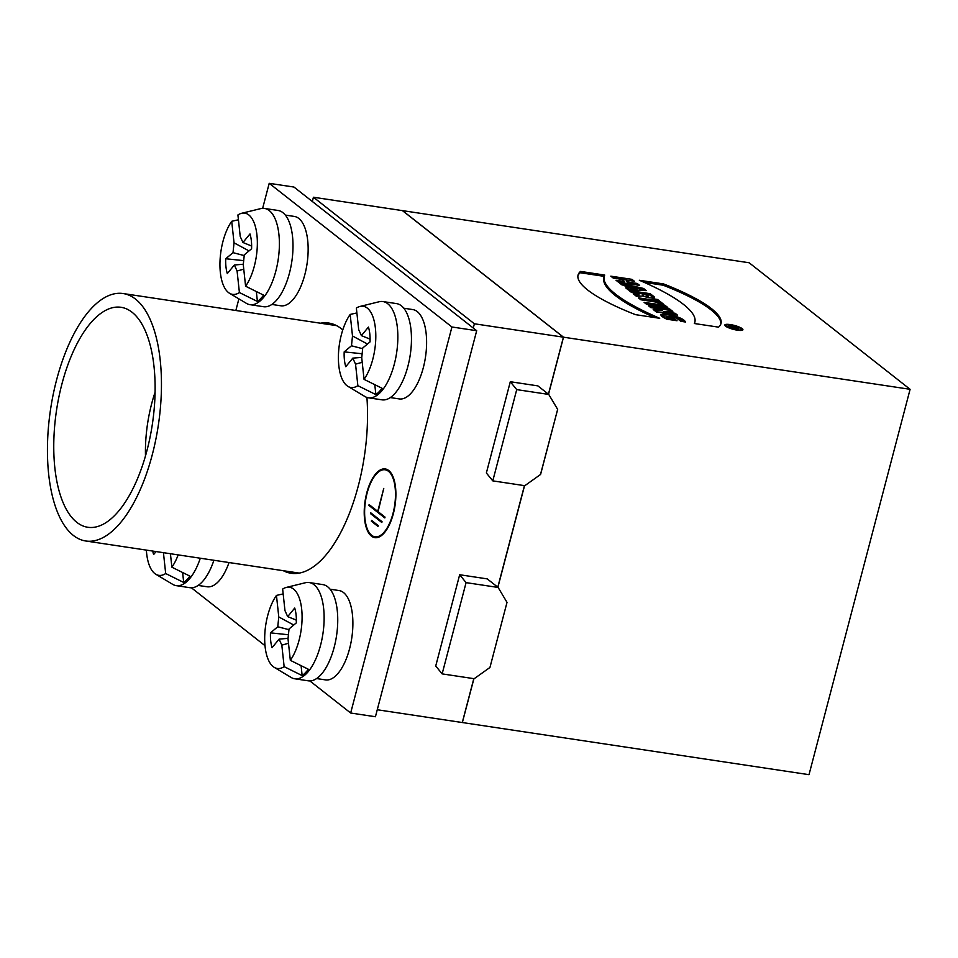 <?xml version="1.0" encoding="UTF-8"?>
<svg xmlns="http://www.w3.org/2000/svg" width="958" height="958" viewBox="0 0 958 958"><rect width="100%" height="100%" fill="white"/><g stroke="black" fill="none" stroke-linecap="round" stroke-linejoin="round"><path stroke-width="1.44" d="M737.432 330.199A9.352 2.024 14.7 0 0 742.905 329.768A9.352 2.024 14.7 0 0 734.379 325.433A9.352 2.024 14.7 0 0 724.811 325.013A9.352 2.024 14.7 0 0 737.432 330.199A9.352 2.024 14.7 0 0 739.289 327.073A9.352 2.024 14.7 0 0 724.859 324.894A9.352 2.024 14.7 0 0 737.432 330.199M625.813 285.759L628.676 287.999L625.706 287.879L628.185 289.819L646.303 290.621L643.548 288.454L619.383 282.897L628.676 287.999L625.706 287.879L628.185 289.819L646.303 290.621L643.548 288.454L619.383 282.897L621.862 284.849L629.909 286.717M662.649 309.41L653.2 309.494L656.338 311.949L677.474 315.134L675.115 313.278L663.583 311.542L672.803 311.458L669.618 308.955L648.47 305.77L650.841 307.626L662.649 309.41L653.2 309.494L656.338 311.949L677.474 315.134L675.115 313.278L663.583 311.542L672.803 311.458L669.618 308.955L648.47 305.77L650.841 307.626L662.649 309.41L662.301 310.715L654.853 310.787M402.552 210.64L749.144 262.767L910.1 389.307L563.508 337.192L402.552 210.64L313.434 197.24L474.378 323.78L473.276 328.019M668.157 317.828L674.564 318.786L677.043 320.738L666.792 319.194C658.637 315.194 659.104 313.637 668.193 314.511C678.336 316.655 684.096 319.146 685.497 322.008L680.887 321.313C683.713 319.182 662.457 313.506 668.157 317.828L674.564 318.786L677.043 320.738L666.792 319.194L660.888 314.739L665.75 314.164L674.923 316.044L685.497 322.008L680.887 321.313L675.977 317.721L666.876 316.571L668.157 317.828L667.822 319.134L666.54 317.876L666.876 316.571M639.381 293.699L633.298 293.843L636.316 296.214L643.261 296.058A7.592 1.641 14.7 0 0 654.482 297.507A7.592 1.641 14.7 0 0 653.907 296.597L650.207 293.687L629.059 290.514L631.538 292.453L639.261 293.615M654.398 300.249L638.387 297.842L640.854 299.782L656.877 302.189L658.829 303.734L663.954 304.5L657.571 299.483L652.446 298.716L654.398 300.249L638.387 297.842L640.854 299.782L656.877 302.189L658.829 303.734L663.954 304.5L657.571 299.483L652.446 298.716L654.398 300.249L654.051 301.566L640.531 299.531M665.271 305.542L644.123 302.357L646.602 304.297L667.75 307.482L665.271 305.542L644.123 302.357L646.602 304.297L667.75 307.482L665.271 305.542L665.259 307.111M624.353 281.52L616.03 280.263L618.509 282.215L639.645 285.388L637.178 283.448L629.478 282.287L626.736 280.131L634.424 281.281L631.945 279.341L610.809 276.155L613.276 278.107L621.61 279.353L624.353 281.52L616.03 280.263L618.509 282.215L639.645 285.388L637.178 283.448L629.478 282.287L626.736 280.131L634.424 281.281L631.945 279.341L610.809 276.155L613.276 278.107L621.61 279.353L624.353 281.52L624.017 282.826L618.173 281.951M580.548 271.425A124.492 26.932 14.7 0 0 635.537 314.667L659.715 318.296A148.107 32.033 -165.3 0 1 604.714 275.066L580.548 271.425A124.492 26.932 14.7 0 0 578.057 275.054A124.492 26.932 14.7 0 0 635.537 314.667L659.715 318.296A148.107 32.033 -165.3 0 1 604.199 276.431A148.107 32.033 -165.3 0 1 604.714 275.066L580.548 271.425L580.201 272.743L604.223 276.359M663.535 283.915A124.492 26.932 -165.3 0 1 718.524 327.145L694.346 323.517A148.107 32.033 14.7 0 0 639.357 280.275L663.535 283.915A124.492 26.932 -165.3 0 1 721.003 323.517A124.492 26.932 -165.3 0 1 718.524 327.145L694.346 323.517A148.107 32.033 14.7 0 0 694.861 322.139A148.107 32.033 14.7 0 0 639.357 280.275L663.535 283.915L663.199 285.221L644.147 282.359M312.32 201.479L313.434 197.24M462.355 722.512L473.923 678.659M462.391 722.44L473.875 678.659L462.283 722.536L377.26 709.746M548.431 394.181L563.424 337.192L548.479 394.217M548.539 394.265L563.508 337.192M524.493 485.646L497.849 587.23L524.517 485.646M497.897 587.278L524.553 485.658M462.403 722.548L809.007 774.675L910.1 389.307M56.654 379.679A125.127 54.462 98.6 0 1 123.067 293.531A125.127 54.462 98.6 0 1 158.309 425.364A125.127 54.462 98.6 0 1 85.849 541.007A125.127 54.462 98.6 0 1 56.654 379.679M61.959 383.859A111.224 48.415 98.6 0 1 127.51 309.35A111.224 48.415 98.6 0 1 152.322 424.466A111.224 48.415 98.6 0 1 94.758 527.187A111.224 48.415 98.6 0 1 61.959 383.859M155.064 392.301A85.358 37.146 -81.4 0 0 151.687 403.629A85.358 37.146 -81.4 0 0 145.484 456.008M557.652 409.377L540.48 474.533L557.652 409.377M507.01 602.39L489.957 667.415M557.604 409.282L548.754 394.433L537.869 385.882L510.303 381.727L516.721 389.619L492.783 480.868L486.365 472.989L510.303 381.727M459.672 574.74L466.079 582.632L442.141 673.881L435.734 666.002L459.672 574.74L487.227 578.883L498.124 587.446L506.962 602.295M402.432 210.628L563.388 337.168L474.378 323.78M540.48 474.533L524.816 485.694L492.783 480.868M516.721 389.619L548.754 394.433M442.141 673.881L474.186 678.707L489.849 667.546M466.079 582.632L498.124 587.446M296.369 620.125L287.687 616.629L284.969 610.617L282.646 589.074A41.074 17.879 98.6 0 1 286.298 587.422L305.398 582.739A48.666 21.184 98.6 0 1 309.195 582.548L322.81 584.596A48.666 21.184 98.6 0 1 327.636 586.751A48.666 21.184 98.6 0 1 335.492 641.656A48.666 21.184 98.6 0 1 308.344 680.827L294.729 678.779A48.666 21.184 98.6 0 1 291.148 677.474L274.275 667.379A41.074 17.879 98.6 0 1 267.701 615.539A41.074 17.879 98.6 0 1 276.455 595.409L278.778 616.952L293.759 625.023M309.195 582.548A48.666 21.184 98.6 0 1 314.02 584.703A48.666 21.184 98.6 0 1 321.876 639.609A48.666 21.184 98.6 0 1 294.729 678.779M283.161 593.912L276.455 595.409M286.298 587.422A41.074 17.879 98.6 0 1 301.974 612.797A41.074 17.879 98.6 0 1 290.334 660.337L288.011 638.794L289.029 628.963L296.321 622.88A28.501 12.406 98.6 0 0 294.717 608.055L287.687 616.629M288.49 643.297L281.82 645.129L284.143 666.66L302.153 675.582A48.151 20.956 -81.4 0 0 308.344 669.259L290.334 660.337M284.143 666.66A41.074 17.879 98.6 0 1 274.275 667.379M296.357 621.85L296.154 620.042M302.153 675.582L301.087 665.654M288.059 638.351L279.101 639.118L272.072 647.68A28.501 12.406 98.6 0 1 270.467 632.855L277.76 626.771L278.778 616.952M279.101 639.118L281.82 645.129M288.945 629.681L277.76 626.771M288.43 634.747L270.467 632.855M390.349 397.582L399.306 398.923A45.182 19.663 -81.4 0 0 425.472 357.166A45.182 19.663 -81.4 0 0 412.742 309.566L403.785 308.213M316.631 678.563L325.588 679.905A45.182 19.663 -81.4 0 0 351.754 638.148A45.182 19.663 -81.4 0 0 339.024 590.547L330.067 589.194M198.174 585.434L207.132 586.775A45.182 19.663 -81.4 0 0 229.022 562.538M271.892 304.452L280.85 305.794A45.182 19.663 -81.4 0 0 307.015 264.037A45.182 19.663 -81.4 0 0 294.286 216.424L285.328 215.083M476.689 330.714L293.962 187.049L269.21 183.325L451.936 326.989L476.689 330.714L375.428 716.74L350.664 713.015L309.865 680.934M235.848 310.488L238.889 298.872M262.648 208.329L269.21 183.325M265.007 645.668L191.408 587.805M451.936 326.989L350.664 713.015M371.441 536.121A34.763 15.124 98.6 0 1 365.824 496.903A34.763 15.124 98.6 0 1 385.224 468.929A34.763 15.124 98.6 0 1 395.019 505.549A34.763 15.124 98.6 0 1 374.889 537.666A34.763 15.124 98.6 0 1 371.441 536.121M320.499 323.217A126.516 55.061 98.6 0 1 328.75 323.05A126.516 55.061 98.6 0 1 342.772 329.923M366.914 397.438A126.516 55.061 98.6 0 1 291.124 573.279A126.516 55.061 98.6 0 1 283.281 570.693M375.404 536.863A34.763 15.124 -81.4 0 0 376.781 537.678M387.044 469.468A34.763 15.124 -81.4 0 0 385.487 469.839M371.656 535.306A33.889 14.753 -81.4 0 0 375.009 536.815A33.889 14.753 -81.4 0 0 394.636 505.489A33.889 14.753 -81.4 0 0 385.092 469.779A33.889 14.753 -81.4 0 0 366.184 497.07A33.889 14.753 -81.4 0 0 371.656 535.306M378.206 525.607L377.991 526.421L371.357 521.2L371.572 520.386L378.206 525.607M370.53 513.632L370.746 512.805L382.038 521.691L381.823 522.505L370.53 513.632L372.087 513.871M368.89 505.405L369.105 504.591L377.739 511.368L383.763 488.4L378.063 511.632L385.044 517.116L384.829 517.931L368.89 505.405L370.447 505.644M372.913 521.439L371.357 521.2M152.741 551.066A28.501 12.406 98.6 0 0 153.615 554.55L156.058 551.569M163.435 552.67L165.686 573.531L183.697 582.452L182.631 572.525M183.697 582.452A48.151 20.956 -81.4 0 0 189.888 576.117L171.877 567.196L170.428 553.724M213.909 560.262A48.666 21.184 98.6 0 1 189.888 587.697L176.272 585.649A48.666 21.184 98.6 0 1 172.691 584.344L155.819 574.249A41.074 17.879 98.6 0 1 146.37 550.108M200.294 558.215A48.666 21.184 98.6 0 1 176.272 585.649M178.164 554.886A41.074 17.879 98.6 0 1 171.877 567.196M165.686 573.531A41.074 17.879 98.6 0 1 155.819 574.249M362.136 353.765L344.185 351.873L351.478 345.79L352.496 335.971L367.477 344.042M362.663 348.7L351.478 345.79M362.208 362.316L355.538 364.148L357.861 385.679L375.871 394.6A48.151 20.956 -81.4 0 0 382.062 388.265L364.052 379.356L361.729 357.813L362.735 347.982L370.039 341.898A28.501 12.406 98.6 0 0 368.435 327.073L361.406 335.635L370.087 339.144M344.185 351.873A28.501 12.406 98.6 0 0 345.778 366.698L352.807 358.136L355.538 364.148M361.765 357.37L352.807 358.136M364.052 379.356A41.074 17.879 98.6 0 0 375.692 331.815A41.074 17.879 98.6 0 0 360.004 306.44A41.074 17.879 98.6 0 0 356.364 308.093L358.687 329.636L361.406 335.635M375.871 394.6L374.794 384.673M356.879 312.931L350.173 314.428L352.496 335.971M370.063 340.868L369.872 339.06M360.004 306.44L379.117 301.758A48.666 21.184 98.6 0 1 382.913 301.554L396.528 303.602A48.666 21.184 98.6 0 1 401.342 305.77A48.666 21.184 98.6 0 1 409.21 360.675A48.666 21.184 98.6 0 1 382.05 399.845L368.435 397.798A48.666 21.184 98.6 0 1 364.866 396.492L347.982 386.397A41.074 17.879 98.6 0 1 341.419 334.546A41.074 17.879 98.6 0 1 350.173 314.428M382.913 301.554A48.666 21.184 98.6 0 1 387.727 303.722A48.666 21.184 98.6 0 1 395.594 358.627A48.666 21.184 98.6 0 1 368.435 397.798M357.861 385.679A41.074 17.879 98.6 0 1 347.982 386.397M243.679 260.624L225.729 258.744L233.022 252.661L234.039 242.829L249.02 250.9M244.206 255.57L233.022 252.661M243.751 269.174L237.081 271.006L239.404 292.549L257.415 301.471A48.151 20.956 -81.4 0 0 263.606 295.136L245.595 286.214L243.272 264.683L244.278 254.852L251.583 248.769A28.501 12.406 98.6 0 0 249.978 233.944L242.949 242.506L251.631 246.014M225.729 258.744A28.501 12.406 98.6 0 0 227.321 273.569L234.351 265.007L237.081 271.006M243.308 264.228L234.351 265.007M245.595 286.214A41.074 17.879 98.6 0 0 257.235 238.674A41.074 17.879 98.6 0 0 241.548 213.311A41.074 17.879 98.6 0 0 237.907 214.963L240.23 236.506L242.949 242.506M257.415 301.471L256.337 291.543M238.422 219.789L231.716 221.286L234.039 242.829M251.607 247.727L251.415 245.919M241.548 213.311L260.66 208.628A48.666 21.184 98.6 0 1 264.456 208.425L278.071 210.473A48.666 21.184 98.6 0 1 282.885 212.64A48.666 21.184 98.6 0 1 290.753 267.545A48.666 21.184 98.6 0 1 263.594 306.716L249.978 304.668A48.666 21.184 98.6 0 1 246.41 303.363L229.525 293.268A41.074 17.879 98.6 0 1 222.963 241.416A41.074 17.879 98.6 0 1 231.716 221.286M264.456 208.425A48.666 21.184 98.6 0 1 269.27 210.592A48.666 21.184 98.6 0 1 277.137 265.498A48.666 21.184 98.6 0 1 249.978 304.668M239.404 292.549A41.074 17.879 98.6 0 1 229.525 293.268M650.614 307.458L669.271 310.26L670.816 311.482M669.618 308.955L669.271 310.26M675.115 313.278L674.983 314.763M663.583 311.542L663.235 312.859L674.767 314.583M674.564 318.786L674.228 320.104L667.822 319.134M683.868 321.756L677.114 318.188M672.48 316.775L661.128 315.541M637.238 288.382L629.909 286.705L631.741 288.142L637.238 288.382L629.909 286.705L629.574 288.011L631.406 289.448L631.741 288.142L637.238 288.382L636.89 289.699L631.406 289.448M628.676 287.999L628.328 289.316L627.502 289.28M643.548 288.454L643.201 289.771L644.171 290.525M637.238 288.394L643.201 289.771M643.069 294.19L648.327 295.627L643.069 294.19L642.722 295.507L643.848 296.273M645.86 296.932L647.979 296.932L648.327 295.627M631.202 292.202L649.859 295.004L653.56 297.914A7.592 1.641 -165.3 0 1 653.655 297.986M650.207 293.687L629.059 290.514L631.538 292.453L639.333 293.699L633.298 293.843L636.316 296.214L643.261 296.058A7.592 1.641 14.7 0 0 651.943 298.058A7.592 1.641 14.7 0 0 653.907 296.597L650.207 293.687L649.859 295.004M639.225 293.615L638.878 294.92M634.903 295.112L639.034 295.016M654.374 300.369L657.224 300.8L661.463 304.129M657.571 299.483L657.224 300.8M646.279 304.045L664.924 306.847M612.952 277.844L631.933 280.91M631.945 279.341L631.609 280.646M637.178 283.448L637.154 285.017M629.478 282.287L629.143 283.604L636.83 284.754M626.736 280.131L626.388 281.436L629.143 283.604M577.925 275.724A124.492 26.932 -165.3 0 1 580.201 272.743M604.199 276.431L603.863 277.748A148.107 32.033 14.7 0 0 654.577 317.529M720.799 324.163A124.492 26.932 14.7 0 0 663.199 285.221M694.861 322.139L694.526 323.457A148.107 32.033 -165.3 0 1 694.502 323.529M725.158 325.804A9.352 2.024 -165.3 0 1 726.128 325.648M741.444 329.672A9.352 2.024 -165.3 0 1 742.21 330.282M736.882 329.768A7.915 1.712 14.7 0 0 741.516 329.396A7.915 1.712 14.7 0 0 734.295 325.732A7.915 1.712 14.7 0 0 726.2 325.385A7.915 1.712 14.7 0 0 736.882 329.768A7.915 1.712 14.7 0 0 738.45 327.121A7.915 1.712 14.7 0 0 726.248 325.277A7.915 1.712 14.7 0 0 736.882 329.768M737.193 327.205L738.57 328.283A2.874 0.623 -165.3 0 1 737.409 328.798A2.874 0.623 -165.3 0 1 733.78 327.732L730.703 327.804L730.092 327.313L733.11 327.241L728.224 325.852L737.193 327.205L738.57 328.283A2.874 0.623 -165.3 0 1 738.798 328.63A2.874 0.623 -165.3 0 1 736.822 328.714A2.874 0.623 -165.3 0 1 733.78 327.732L730.703 327.804L730.092 327.313L733.11 327.241L728.224 325.852L737.193 327.205L737.025 327.875M733.9 327.061L737.397 328.259L733.9 327.061L733.732 327.732M629.909 286.705L631.741 288.142M497.789 587.194L524.433 485.634M462.283 722.536L473.803 678.647M643.644 294.645L643.297 295.962M653.907 296.597L653.56 297.914M85.849 541.007L299.375 573.124M123.067 293.531L336.593 325.636M563.424 337.18L402.504 210.664M548.491 394.229L563.436 337.252M557.652 409.401L540.599 474.402M375.009 536.815L378.338 537.306M385.092 469.779L388.421 470.282M741.241 330.438L741.516 329.396M725.925 326.427L726.2 325.385"/></g></svg>
